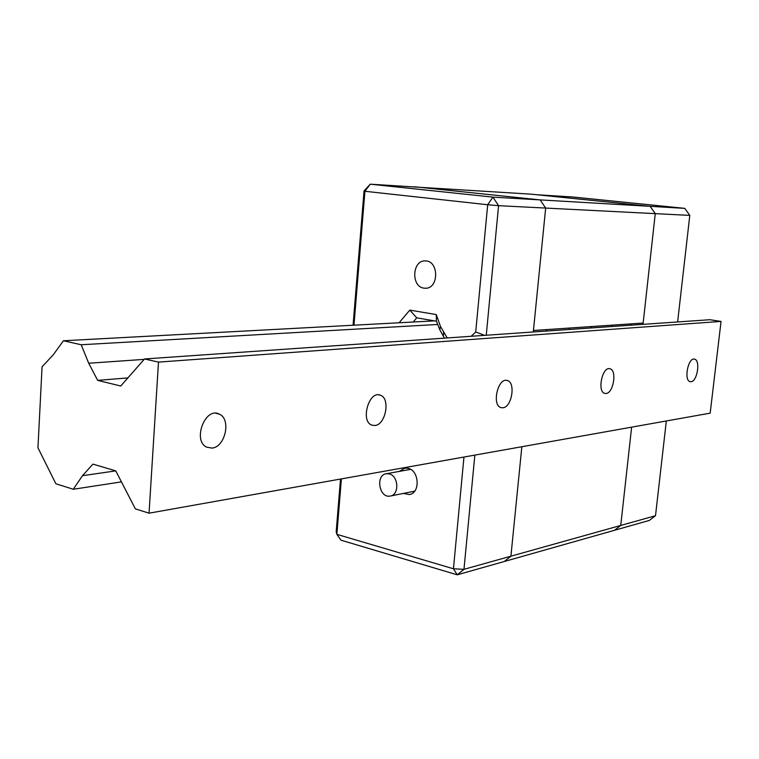 <?xml version="1.0" encoding="UTF-8"?>
<svg xmlns="http://www.w3.org/2000/svg" width="759" height="759" viewBox="0 0 759 759"><rect width="100%" height="100%" fill="white"/><g stroke="black" fill="none" stroke-linecap="round" stroke-linejoin="round"><path stroke-width="1.14" d="M414.082 186.951L530.949 194.152L650.131 206.334L540.161 199.902L414.281 186.742M340.497 479.062L336.19 531.736L336.863 534.345L340.962 540.18L457.241 574.819L504.289 561.499L510.911 556.186L521.841 446.728L510.911 556.186L504.289 561.499L614.448 530.304L620.748 525.446L463.977 569.326L457.241 574.819L453.446 568.785L463.977 569.326L474.849 455.106M533.444 330.497L545.664 208.07L655.264 213.64L650.131 206.334L655.264 213.64L643.158 323.04L533.444 330.497M540.161 199.902L545.664 208.07L540.161 199.902L492.933 197.131L498.578 205.68L487.686 204.74L492.933 197.131L370.25 184.181L364.927 191.277L364.045 190.936L370.25 184.181L419.793 187.312L540.161 199.902M620.748 525.446L631.63 427.156L620.748 525.446L614.448 530.304L649.343 520.427L655.51 515.712L620.748 525.446M691.079 381.711L690.13 381.654C683.565 380.572 688.176 357.024 694.542 359.149C700.633 360.022 697.341 381.397 691.079 381.711M121.44 481.88L73.3 489.261L55.881 483.758L37.95 447.801L42.068 366.796L53.187 354.899L63.433 340.763L81.194 344.747L88.708 363.238L97.674 380.373L127.882 377.906M81.194 344.747L437.554 324.472M158.489 362.1L721.05 321.408L709.807 319.719L144.523 358.969L158.489 362.1L149.049 513.188L710.177 413.152L721.05 321.408M97.674 380.373L120.757 386.008L144.523 358.969M63.433 340.763L434.48 320.877M73.3 489.261L82.465 475.703L92.949 464.119L115.766 470.884L135.368 508.862L149.049 513.188M212.055 448.085L206.619 447.146C192.198 440.514 205.376 406.416 219.285 414.11C231.372 418.921 225.395 447.051 212.055 448.085M374.946 425.514L371.806 425.135C360.117 421.273 369.016 390.164 380.335 395.192C390.572 398.124 385.828 424.746 374.946 425.514M502.913 407.782L500.931 407.602C491.415 405.183 498.122 376.967 507.354 380.534C515.902 382.432 511.86 407.213 502.913 407.782M606.109 393.485L604.771 393.39C596.925 391.796 602.352 366.094 609.961 368.789C617.143 370.06 613.538 393.067 606.109 393.485M389.13 473.882C398.741 475.741 399.566 495.238 390.079 496.082C379.064 498.312 375.25 474.745 386.454 473.72L389.13 473.882M643.006 324.359L655.264 213.64L689.798 215.395L684.779 208.364L650.131 206.334L536.205 194.693L573.187 197.036L684.779 208.364M689.798 215.395L677.626 321.958M666.326 420.97L655.51 515.712M630.539 325.231L631.137 323.856M447.203 337.954L440.457 326.417L436.273 314.577L436.434 321.218L439.831 329.88L444.47 338.144M436.273 314.577L409.803 310.118L416.691 317.822L436.434 321.218M409.803 310.118L399.092 322.774M413.266 322.015L416.691 317.822M486.253 335.241L498.578 205.68L545.664 208.07L533.292 331.977M463.958 457.051L453.446 568.785L336.863 534.345L341.398 478.901M353.969 325.194L364.927 191.277L487.686 204.74L475.722 331.977L484.631 335.355M364.045 190.936L353.068 325.241M475.722 331.977L471.149 336.294M423.968 288.145C410.885 286.788 412.128 260.081 425.277 260.916C439.044 260.413 439.091 288.866 425.344 288.249L423.968 288.145M403.427 493.416L409.148 494.545C420.458 493.502 419.471 470.476 408.019 468.312L404.851 468.132L399.281 471.405M88.708 363.238L144.163 359.377M82.465 475.703L115.738 470.874M443.398 336.417L443.588 332.167M609.458 368.703L609.961 368.789M506.49 380.373L507.354 380.534M378.722 394.841L380.335 395.192M215.869 413.266L219.285 414.11M410.562 469.366L386.454 473.72M414.68 491.158L390.657 495.969M590.806 327.983L591.555 326.55M568.927 329.501L569.696 328.03M546.063 331.095L546.841 329.586M611.745 326.531L612.485 325.127M440.457 326.417L439.831 329.88M409.841 494.403L409.148 494.545"/></g></svg>

